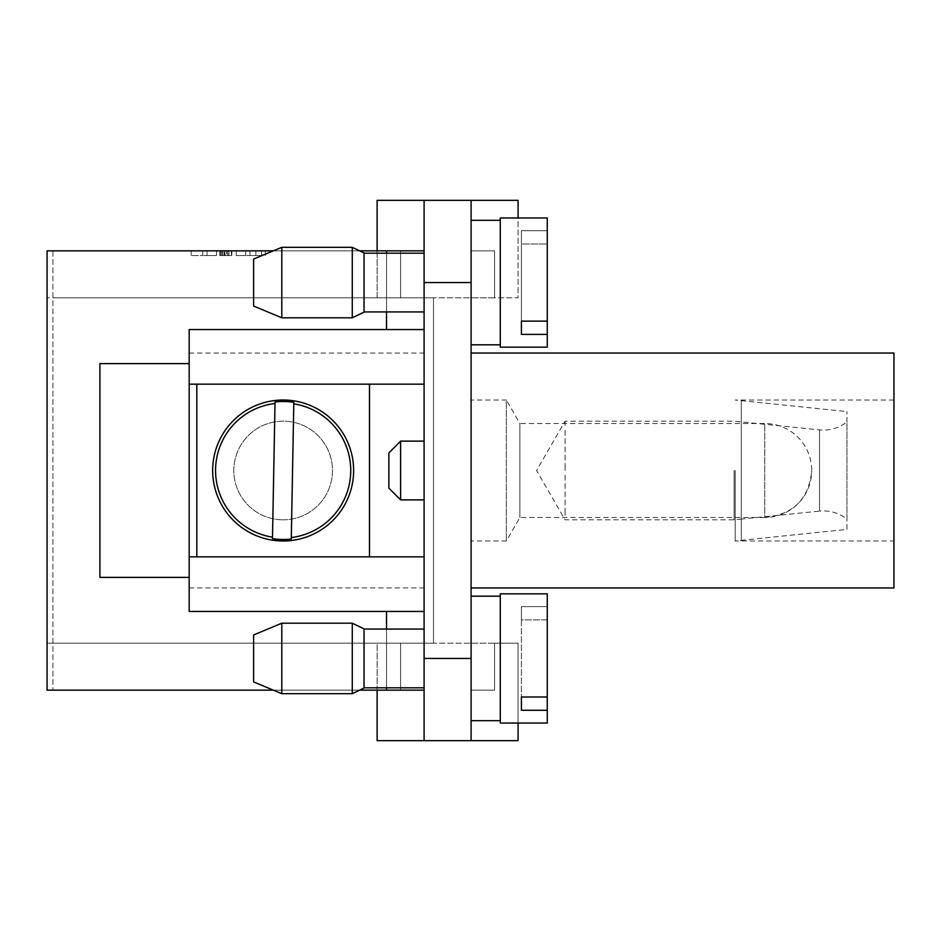 <?xml version="1.0" encoding="UTF-8"?>
<svg xmlns="http://www.w3.org/2000/svg" width="941" height="941" viewBox="0 0 941 941"><rect width="100%" height="100%" fill="white"/><g stroke="black" fill="none" stroke-linecap="round" stroke-linejoin="round"><path stroke-width="0.71" stroke-dasharray="4.71 3.53" d="M224.24 250.847L231.862 250.847L219.818 250.847L231.862 250.847L219.818 250.847L224.217 250.847L224.205 255.54L219.818 255.54L231.862 255.54L219.818 255.54L231.862 255.54L219.818 255.54L231.862 255.54L219.818 255.54L226.546 255.54L219.818 255.54L226.546 255.54L222.805 255.54L222.805 250.847L231.862 250.847L219.818 250.847L231.862 250.847L219.818 250.847L231.862 250.847L219.818 250.847L231.862 250.847L228.734 250.847L228.734 255.54L231.862 255.54L224.229 255.54M216.512 250.847L202.75 250.847L216.512 250.847L207.055 250.847L216.512 250.847L216.512 255.54L202.75 255.54L216.512 255.54L207.055 255.54L216.512 255.54L216.512 250.847L191.141 250.847L202.75 250.847L202.75 255.54L191.141 255.54L202.75 255.54L202.75 250.847L216.512 250.847C203.997 250.847 203.997 250.847 216.512 250.847M226.546 250.847L219.818 250.847L231.862 250.847L219.818 250.847L231.862 250.847L219.818 250.847L231.862 250.847L219.818 250.847L228.945 250.847L219.818 250.847L219.818 255.54L231.862 255.54L231.862 250.847L231.862 255.54L231.862 250.847L231.862 255.54L231.862 250.847L231.862 255.54L231.862 250.847L231.862 255.54L231.862 250.847L231.862 255.54L231.862 250.847L231.862 255.54L231.862 250.847L231.862 255.54L231.862 250.847L231.862 255.54L231.862 250.847L219.818 250.847L219.818 255.54L219.818 250.847L219.818 255.54L219.818 250.847L219.818 255.54L219.818 250.847L219.818 255.54L219.818 250.847L219.818 255.54L219.818 250.847L219.818 255.54L219.818 250.847L219.818 255.54L219.818 250.847L219.818 255.54L219.818 250.847L219.818 255.54L219.818 250.847L219.818 255.54L219.818 250.847L226.546 250.847L226.546 255.54M260.586 250.847L255.834 250.847L260.586 250.847C276.36 250.847 244.801 250.847 260.586 250.847C273.925 250.847 247.236 250.847 260.586 250.847M377.118 250.847L377.118 297.827L400.607 297.827L400.607 250.847L400.607 297.827L400.607 250.847L52.919 250.847L52.919 690.153L52.919 250.847L386.516 250.847L386.516 329.55L424.097 329.55L424.097 250.847L386.516 250.847L386.516 329.55L189.176 329.55L189.176 611.45L189.176 577.386L99.911 577.386L189.176 577.386L189.176 363.614L99.911 363.614L99.911 577.386L189.176 577.386L189.176 611.45L386.516 611.45L386.516 690.153L424.097 690.153L400.607 690.153L400.607 643.173L400.607 690.153L400.607 643.173L377.118 643.173L377.118 690.153M518.068 723.041L518.068 643.173L494.578 643.173L494.578 690.153L494.578 643.173L494.578 690.153L471.088 690.153L494.578 690.153L471.088 690.153L494.578 690.153L494.578 643.173L471.088 643.173L471.088 740.661L471.088 200.339L471.088 250.847L494.578 250.847L494.578 297.827L433.495 297.827L471.088 297.827L471.088 643.173L433.495 643.173L433.495 297.827L433.495 643.173L47.05 643.173L47.05 250.847L424.097 250.847L424.097 200.339L424.097 740.661L424.097 611.45L386.516 611.45L386.516 690.153L386.516 611.45L424.097 611.45L424.097 329.55L386.516 329.55L386.516 250.847M236.238 250.847L261.622 250.847L236.238 250.847L236.238 255.54L250 255.54L236.238 255.54L245.695 255.54L236.238 255.54L236.238 250.847L250 250.847L250 255.54L261.622 255.54L250 255.54L250 250.847L236.238 250.847C248.753 250.847 248.753 250.847 236.238 250.847M189.176 556.837L424.097 556.837L424.097 690.153L52.919 690.153L386.516 690.153M189.176 384.163L424.097 384.163L424.097 556.837M196.81 556.837L196.81 384.163M893.95 353.04L893.95 587.96M735.203 470.5L735.203 540.981L735.203 470.5M547.262 334.396L521.42 334.396L521.42 230.721L521.42 321.116L547.262 321.116L547.262 230.721L521.42 230.721L521.42 244.013L547.262 244.013L547.262 347.17L547.262 230.721L521.42 230.721L521.42 321.116L521.42 244.013L547.262 244.013L547.262 347.17L500.283 347.17L500.283 217.959L500.283 347.17L500.283 217.959L518.068 217.959L518.068 297.827L494.578 297.827L494.578 250.847L494.578 297.827L518.068 297.827L518.068 200.339L471.088 200.339L471.088 297.827L494.578 297.827L494.578 250.847L471.088 250.847L471.088 643.173L518.068 643.173L518.068 740.661L471.088 740.661L471.088 643.173L433.495 643.173L433.495 297.827L47.05 297.827L400.607 297.827L400.607 250.847L424.097 250.847L424.097 200.339L377.118 200.339L377.118 297.827L400.607 297.827L52.919 297.827L433.495 297.827L433.495 643.173L47.05 643.173L47.05 690.153L400.607 690.153L400.607 643.173L377.118 643.173L377.118 740.661L424.097 740.661L424.097 690.153M386.516 329.55L189.176 329.55L189.176 363.614L99.911 363.614L189.176 363.614L189.176 329.55L424.097 329.55L424.097 384.163M189.176 363.614L189.176 577.386M386.516 611.45L424.097 611.45M283.147 519.832A49.332 49.332 0 0 0 325.868 445.834A49.332 49.332 0 0 0 240.425 445.834A49.332 49.332 0 0 0 283.147 519.832A49.332 49.332 0 0 1 240.425 445.834A49.332 49.332 0 0 1 325.868 445.834A49.332 49.332 0 0 1 283.147 519.832M471.088 740.661L424.097 740.661M424.097 499.871L424.097 441.129L424.097 499.871L424.097 441.129L424.097 499.871L400.607 499.871L400.607 441.129L400.607 499.871L400.607 441.129L388.868 452.88L388.868 488.12L388.868 452.88L388.868 488.12L400.607 499.871M424.097 311.93L424.097 253.2L424.097 311.93L424.097 253.2L424.097 311.93L364.026 311.93L364.026 253.2L364.026 311.93M424.097 687.8L424.097 629.07L424.097 687.8L424.097 629.07L424.097 687.8L364.026 687.8L364.026 629.07L364.026 687.8M494.578 250.847L471.088 250.847L494.578 250.847M471.088 400.019L471.088 540.981L471.088 400.019L506.329 400.019L506.329 540.981L506.329 400.019L519.891 423.521L519.891 517.479L519.891 423.521L764.739 423.521L764.739 517.479C793.275 514.703 808.942 499.036 811.73 470.5A46.979 46.979 0 0 0 764.739 423.521L764.739 517.479A46.979 46.979 0 0 0 811.73 470.5M471.088 220.312L471.088 344.818L471.088 220.312L471.088 344.818L471.088 220.312L500.283 220.312L500.283 344.818L500.283 220.312M471.088 658.441L471.088 596.182L471.088 658.441L424.097 658.441M547.262 710.279L547.262 723.041L500.283 723.041L500.283 593.83L500.283 723.041L500.283 593.83L547.262 593.83L547.262 606.604L521.42 606.604L521.42 619.884L547.262 619.884L547.262 710.279L521.42 710.279L521.42 619.884L547.262 619.884L547.262 696.987L547.262 606.604L521.42 606.604L521.42 696.987L547.262 696.987L547.262 593.83L547.262 696.987M521.42 696.987L521.42 710.279M547.262 723.041L547.262 619.884L547.262 723.041M500.283 658.441L500.283 596.182L500.283 658.441M253.611 675.05L253.611 634.952L253.611 675.05M281.794 683.354L281.794 623.201L281.794 693.682L281.794 623.201L352.275 623.201L352.275 693.682L352.275 623.201L352.275 693.682L281.794 693.682L281.794 683.354M352.275 693.682L364.026 688.036L364.026 628.835L364.026 688.036L364.026 628.835L352.275 623.201M281.794 247.318L253.611 259.069L253.611 306.048L253.611 259.069L253.611 306.048L281.794 317.799L281.794 247.318L281.794 307.484L281.794 247.318L352.275 247.318L352.275 317.799L352.275 247.318L352.275 317.799L281.794 317.799L281.794 307.484L281.794 317.799M352.275 317.799L364.026 312.165L364.026 252.964L364.026 312.165L364.026 252.964L352.275 247.318M369.484 384.163L369.484 556.837M99.911 577.386L99.911 363.614M386.516 311.93L386.516 253.2M424.097 250.847L424.097 329.55M386.516 687.8L386.516 629.07M273.337 690.153L359.615 690.153M273.337 250.847L359.615 250.847M471.088 470.5L471.088 587.96L471.088 470.5M471.088 596.182L471.088 720.688L471.088 596.182L500.283 596.182L500.283 720.688L500.283 596.182M291.298 537.534L293.792 403.818M274.995 403.466L272.502 537.182M281.794 623.201L253.611 634.952L253.611 681.931L281.794 693.682M565.094 515.374L565.094 510.681L565.094 515.374M565.094 475.193L565.094 510.681L565.094 475.193M565.094 470.5L565.094 465.807L565.094 470.5M734.098 470.5L734.098 519.832L734.098 470.5M565.094 430.319L565.094 465.807L565.094 430.319M565.094 425.626C565.094 419.698 565.094 419.698 565.094 425.626C565.094 419.698 565.094 419.698 565.094 425.626M846.971 519.126L846.971 421.874L846.971 519.126C838.878 512.869 829.739 510.198 819.54 511.104L819.54 429.896L819.54 511.104L741.296 519.079L741.296 421.921L741.296 519.079L734.098 519.832L565.094 519.832L536.57 470.5L565.071 421.156L734.098 421.168L819.54 429.896C829.739 430.802 838.878 428.131 846.971 421.874M846.971 529.418L846.971 411.582L846.971 529.418L741.296 540.334L741.296 400.666L741.296 540.334L735.203 540.981L893.95 540.981M547.262 217.959L547.262 321.116M521.42 334.396L521.42 321.116M500.283 344.818L471.088 344.818M424.097 441.129L400.607 441.129M260.586 255.54L255.834 255.54L260.586 255.54M228.945 250.847L228.945 255.54L228.945 250.847L228.945 255.54L228.945 250.847L226.393 250.847L228.945 250.847M225.299 250.847L231.862 250.847L223.84 250.847L231.862 250.847L225.299 250.847L225.299 255.54M222.888 250.847L222.888 255.54L228.734 255.54L228.734 250.847L222.888 250.847M220.7 250.847L220.7 255.54L231.357 255.54L231.357 250.847L220.7 250.847M224.57 250.847L224.57 255.54L224.57 250.847M227.487 250.847L227.487 255.54L227.487 250.847M224.852 250.847L231.862 250.847L219.818 250.847L231.862 250.847L219.818 250.847L224.852 250.847L224.852 255.54M221.794 250.847L221.794 255.54L221.794 250.847M257.987 250.847L263.104 250.847L257.987 250.847M262.363 250.847L260.904 250.847L262.363 250.847M250 250.847C265.35 250.847 265.35 250.847 250 250.847M202.75 250.847C187.412 250.847 187.412 250.847 202.75 250.847M189.176 353.04L424.097 353.04M189.176 587.96L424.097 587.96M471.088 282.559L424.097 282.559M893.95 400.019L735.203 400.019L846.971 411.582M500.283 720.688L471.088 720.688M364.026 629.07L424.097 629.07M364.026 253.2L424.097 253.2M764.739 517.479L519.891 517.479L506.329 540.981L471.088 540.981M265.327 255.54L265.327 250.847M255.834 255.54L255.834 250.847M261.622 255.54L261.622 250.847M245.695 255.54L245.695 250.847M191.141 255.54L191.141 250.847M207.055 255.54L207.055 250.847"/><path stroke-width="1.41" d="M424.097 611.45L189.176 611.45L189.176 556.837L424.097 556.837M189.176 556.837L189.176 384.163L424.097 384.163M99.911 363.614L99.911 577.386L99.911 363.614L189.176 363.614M377.118 690.153L377.118 740.661L518.068 740.661L518.068 723.041M547.262 334.396L521.42 334.396L521.42 321.116L547.262 321.116L547.262 347.17L500.283 347.17L500.283 217.959L547.262 217.959L518.068 217.959L518.068 200.339L377.118 200.339L377.118 250.847M471.088 740.661L471.088 200.339L424.097 200.339L424.097 740.661M281.794 317.799L253.611 306.048L253.611 259.069L281.794 247.318L281.794 317.799L352.275 317.799L352.275 247.318L281.794 247.318M352.275 247.318L364.026 252.964L364.026 312.165L352.275 317.799M189.176 577.386L99.911 577.386M189.176 384.163L189.176 329.55L424.097 329.55M386.516 329.55L386.516 311.93M386.516 253.2L386.516 250.847L424.097 250.847M424.097 690.153L386.516 690.153L386.516 687.8M386.516 629.07L386.516 611.45M273.337 250.847L47.05 250.847L47.05 690.153L273.337 690.153M359.615 690.153L386.516 690.153M359.615 250.847L386.516 250.847M471.088 587.96L893.95 587.96L893.95 353.04L471.088 353.04M196.81 384.163L196.81 556.837M369.484 556.837L369.484 384.163M293.792 403.818L291.298 537.534A67.517 67.517 0 0 0 293.792 403.818L293.815 402.325L293.792 403.818M291.298 537.534L291.275 539.017L291.298 537.534M291.275 539.017A68.999 68.999 176.1 0 1 272.478 538.675L272.514 537.182A67.517 67.517 0 0 1 274.995 403.466L275.031 401.983A68.999 68.999 0 0 1 293.815 402.325M275.031 401.983L272.478 538.675M351.075 451.704A70.481 70.481 74.7 0 1 351.075 489.296A70.481 70.481 0 0 1 247.659 531.394A70.481 70.481 0 0 1 233.309 420.662A70.481 70.481 0 0 1 351.075 451.704M521.42 710.279L521.42 696.987L547.262 696.987L547.262 710.279L521.42 710.279L521.42 696.987M547.262 710.279L547.262 723.041L500.283 723.041L500.283 593.83L547.262 593.83L547.262 696.987M500.283 720.688L471.088 720.688M281.794 693.682L253.611 681.931L253.611 634.952L281.794 623.201L281.794 693.682L352.275 693.682L352.275 623.201L281.794 623.201M352.275 623.201L364.026 628.835L364.026 688.036L352.275 693.682M388.868 488.12L388.868 452.88L400.607 441.129L400.607 499.871L388.868 488.12M424.097 499.871L400.607 499.871M521.42 334.396L521.42 321.116M547.262 217.959L547.262 321.116M471.088 282.559L424.097 282.559M471.088 658.441L424.097 658.441M364.026 311.93L424.097 311.93M364.026 253.2L424.097 253.2M500.283 596.182L471.088 596.182M364.026 687.8L424.097 687.8M364.026 629.07L424.097 629.07M500.283 220.312L471.088 220.312M500.283 344.818L471.088 344.818M424.097 441.129L400.607 441.129"/></g></svg>
